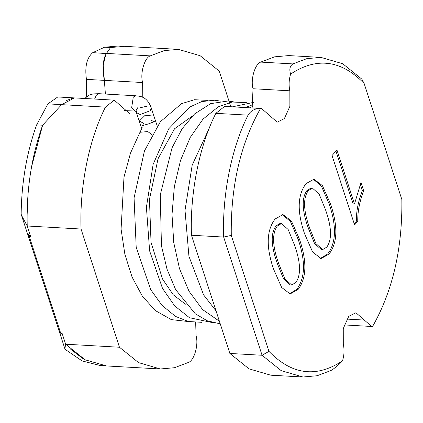 <?xml version="1.0" encoding="UTF-8"?>
<svg xmlns="http://www.w3.org/2000/svg" width="423" height="423" viewBox="0 0 423 423"><rect width="100%" height="100%" fill="white"/><g stroke="black" fill="none" stroke-linecap="round" stroke-linejoin="round"><path stroke-width="0.63" d="M27.617 234.062L58.802 330.04L60.743 333.335L62.123 333.414L65.628 344.206L119.455 347.235L138.57 362.622L160.354 368.978L174.503 367.719L188.409 362.458C194.189 360.634 198.752 344.771 196.082 335.814L195.669 322.485M28.621 235.479L29.346 236.706L60.743 333.335M29.346 236.706L30.726 236.785L27.22 225.993L81.047 229.023L119.455 347.235M230.815 106.718L219.241 71.101L200.132 55.714L178.347 49.364L164.198 50.617L150.287 55.878C144.513 57.708 139.95 73.57 142.62 82.527L104.254 80.365C102.318 67.516 103.053 58.533 106.453 53.409L110.593 47.535L124.521 46.334M215.857 113.338L248.063 115.151C250.765 110.657 254.921 108.425 260.531 108.462L224.655 106.369L215.857 113.338C198.836 146.802 189.901 194.569 191.46 235.241L223.661 237.054L262.07 355.262L268.97 351.376C291.891 374.942 316.409 378.088 342.524 360.824C344.216 355.235 344.47 349.662 343.296 344.1L343.265 328.571L348.711 316.388L355.933 312.75L371.669 326.482L372.6 326.456C392.756 290.844 402.506 248.539 401.85 199.529L364.161 83.543C341.239 59.976 316.721 56.825 290.606 74.094C288.92 79.683 288.66 85.256 289.834 90.813L253.033 88.74L252.134 107.918M191.46 235.241L229.869 353.454L262.07 355.262L281.184 370.648L302.968 377.004L317.118 375.746L331.024 370.49C334.524 368.438 338.358 365.218 342.524 360.824M248.063 115.151C231.043 148.616 222.101 196.383 223.661 237.054L231.281 235.384L268.97 351.376M290.606 74.094C289.094 69.377 289.861 65.983 292.906 63.91L306.812 58.649L320.962 57.396L342.746 63.751L361.861 79.138L364.166 83.543M27.22 225.993L21.51 215.312L27.495 233.739L30.726 236.785L27.22 225.993C26.326 190.107 31.461 156.51 42.628 125.197L61.61 104.655L105.443 107.119L114.242 100.151L129.983 113.877M142.789 97.359L142.62 82.527M105.443 107.119C88.423 140.584 79.487 188.351 81.047 229.023M160.354 368.978L106.527 365.948L85.145 359.809L65.628 344.206L64.878 348.801L58.802 330.04M320.962 57.396L288.761 55.582L274.606 56.835L260.7 62.096C254.926 63.926 250.358 79.788 253.033 88.74M229.869 353.454L248.978 368.835L270.762 375.19L302.968 377.004M260.531 108.462C240.375 144.069 230.625 186.374 231.281 235.384M261.462 108.436L277.202 122.168L284.42 118.53L289.871 106.347L289.834 90.813M31.556 166.874L42.623 125.208L61.61 104.655L74.511 97.914L114.242 100.151M106.332 53.573L92.753 52.637L104.613 47.202L118.535 45.996L124.515 46.329L110.593 47.535L104.613 47.202M295.82 282.495L291.669 284.996L284.954 279.006L278.583 263.318C272.375 245.832 271.973 233.38 277.372 225.961L281.432 223.524L288.163 229.53L294.519 245.107C300.727 262.546 301.155 275.013 295.82 282.495M306.093 183.587C297.475 194.823 296.957 211.516 304.539 233.66L312.634 252.055L321.094 258.511L329.009 254.123C337.586 242.876 338.088 226.162 330.511 203.981L322.432 185.639L313.993 179.204L306.093 183.587M332.044 155.542L354.585 224.899L357.763 221.266C357.567 212.018 359.529 201.834 363.648 190.715L360.988 182.519L354.49 203.955L336.941 149.948L332.044 155.542M273.554 269.065L281.649 287.46L290.109 293.916L298.03 289.528C306.606 278.281 307.103 261.567 299.526 239.386L291.452 221.049L283.013 214.609L275.109 218.992C266.49 230.228 265.972 246.921 273.554 269.065M326.799 247.09L322.654 249.591L315.933 243.6L309.567 227.912C303.36 210.427 302.958 197.975 308.356 190.556L312.412 188.119L319.148 194.125L325.504 209.702C331.706 227.14 332.14 239.603 326.799 247.09M320.407 258.432L327.629 254.043C336.206 242.797 336.708 226.083 329.131 203.907L321.385 186.067L313.306 179.204M354.49 203.955L353.11 203.881L335.952 151.074M363.648 190.715L362.268 190.636L360.227 184.343M357.763 221.266L356.383 221.187C356.187 211.939 358.149 201.755 362.268 190.636M354.188 223.693L356.383 221.187M289.422 293.837L296.65 289.448C305.226 278.202 305.723 261.488 298.146 239.312L290.4 221.472L282.321 214.609M322.654 249.591L321.274 249.512L314.553 243.521L308.187 227.833C301.98 210.347 301.578 197.895 306.976 190.477L311.032 188.039L312.412 188.119M291.669 284.996L290.289 284.922L283.574 278.926L277.202 263.238C270.995 245.752 270.593 233.3 275.992 225.882L280.052 223.444L281.432 223.524M99.183 364.97L106.533 365.948L100.552 365.609L82.178 360.962L65.057 349.287L64.878 348.801M60.018 332.108L58.892 330.368M62.123 333.414L65.628 344.206M70.255 348.88L82.511 358.323M106.533 365.948L106.897 365.969M21.51 215.312L21.15 214.165C21.562 182.276 26.728 152.513 36.642 124.875L47.91 103.884L57.75 96.973L74.527 97.914M86.292 96.819L86.445 79.36C84.653 66.813 86.757 57.909 92.753 52.637M36.642 124.875L42.623 125.208M28.151 192.724L27.13 214.815M73.48 97.914L66.131 100.648M61.626 104.64L47.91 103.884M105.835 54.366L103.212 65.179L105.401 94.065M107.172 52.5L106.453 53.409L150.287 55.878M124.748 46.345L178.347 49.364M292.906 63.91L260.7 62.096M346.77 319.085L364.325 320.068M330.511 203.981L329.131 203.907M329.009 254.123L327.629 254.043M298.03 289.528L296.65 289.448M299.526 239.386L298.146 239.312M308.356 190.556L306.976 190.477M309.567 227.912L308.187 227.833M277.372 225.961L275.992 225.882M278.583 263.318L277.202 263.238M151.957 134.583L147.733 131.553L139.965 132.283L142.223 127.709M142.911 122.919L139.283 121.057L145.211 115.225L153.935 116.151L157.24 126.001M136.566 111.476L136.56 112.682L140.187 114.543L150.35 110.657L151.26 107.907L153.983 116.283M147.632 106.041L140.499 107.691M151.26 107.907C146.469 94.889 138.39 96.486 135.809 95.772L133.282 97.047L131.653 107.738L134.942 111.201L136.391 111.429L135.82 110.99L141.821 128.729M124.092 110.593L135.873 111.069M94.599 99.045L96.465 94.974L98.993 93.7L135.809 95.772M104.254 80.365L86.445 79.36M344.195 324.927L371.669 326.477M252.594 106.316L250.062 107.796M245.446 107.537L253.007 104.555M216.031 310.863L203.6 294.905L188.938 256.333L185.015 210.321L192.195 165.086L209.232 128.222M232.565 106.813L253.393 102.403M219.389 321.205L202.622 309.62L189.012 291.225L179.521 268.732L173.747 242.58L172.013 214.609L174.345 186.628L180.547 160.349L190.271 137.364L203.029 119.112L218.21 106.866L232.09 102.033L246.339 102.567M220.256 323.865L207.244 320.787L195.225 313.744L175.645 289.607L167.016 269.187L161.438 245.689L160.269 194.887L172.05 147.786L182.176 128.671L194.569 113.951L210.628 103.646L228.119 100.997L233.464 101.843M214.546 323.045L189.451 317.721L174.62 305.829L162.522 288.438L149.626 250.918L146.406 207.27L153.137 164.341L168.74 128.793L189.652 107.072L201.84 101.552L214.609 100.219L220.584 101.118M201.665 322.321L188.288 321.485L175.566 316.43L161.956 305.337L150.636 289.528L136.195 247.291L134.075 197.832L144.439 150.958L160.338 121.755L181.483 103.688L194.464 99.712L207.693 100.394M188.774 321.596L171.331 319.624L155.347 310.582L142.345 296.163L132.061 277.033L124.88 254.286L121.073 229.155L123.987 177.126L130.506 153.073L139.965 132.283M185.433 304.19L173.298 294.847L162.532 279.021L151.032 242.411L149.456 199.397L158.028 158.762L174.53 128.793L192.555 115.876M151.386 120.481L154.85 121.824C153.798 121.861 152.09 122.395 149.742 123.426C149.182 123.907 143.244 125.055 141.985 126.102L144.01 122.924M135.831 111.006L137.639 107.791M98.993 93.7L93.224 93.901L89.073 95.085L84.679 98.485"/></g></svg>
